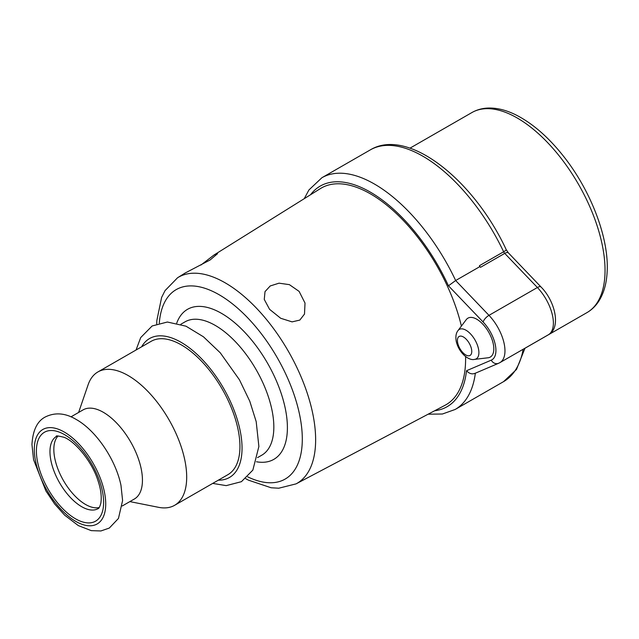 <?xml version="1.0" encoding="UTF-8"?>
<svg xmlns="http://www.w3.org/2000/svg" width="639" height="639" viewBox="0 0 639 639"><rect width="100%" height="100%" fill="white"/><g stroke="black" fill="none" stroke-linecap="round" stroke-linejoin="round"><path stroke-width="0.96" d="M304.236 198.681L308.925 189.967L321.904 177.722A133.663 65.625 60.1 0 1 455.655 280.529L479.865 266.615A133.663 65.625 60.1 0 0 479.434 265.696A3.203 1.574 60.1 0 0 480.528 267.31L479.865 266.615M548.35 334.78A32.054 15.735 -119.9 0 0 537.391 287.51A6.414 2.508 -43.7 0 1 541.017 286.975C555.403 301.392 561.258 328.222 548.35 334.78L499.93 362.617A32.054 15.735 -119.9 0 0 488.979 315.346L455.655 280.529L448.458 285.801A127.249 62.478 -119.9 0 0 310.522 194.759M200.965 265.009L214.033 254.993L320.435 188.569A125.004 61.376 60.1 0 1 398.624 215.726A125.004 61.376 60.1 0 1 461.398 326.082M245.727 478.691L248.435 480.153L271.136 487.765L278.772 488.212L296.057 483.875L445.024 405.286A125.004 61.376 -119.9 0 0 465.583 356.506M474.569 359.382L488.1 357.776A22.437 11.015 -119.9 0 0 493.236 343.71A22.437 11.015 -119.9 0 0 480.712 322.12A22.437 11.015 -119.9 0 0 466.206 319.7L458.011 330.579C455.998 333.071 455.415 336.721 456.27 341.53C458.994 353.087 468.874 360.971 474.569 359.382A16.973 8.331 -119.9 0 0 478.459 348.742A16.973 8.331 -119.9 0 0 468.986 332.416A16.973 8.331 -119.9 0 0 458.011 330.579M434.688 410.741A127.249 62.478 -119.9 0 0 466.51 370.732C469.338 373.767 472.285 374.582 475.344 373.176M270.217 285.96L279.043 283.173L289.395 284.651L299.116 291.392L305.019 303.07L304.499 314.068L299.827 320.083L292.071 321.872L280.697 318.27L269.57 309.324L264.266 299.419L265.009 291.632L270.217 285.96M214.033 254.993L217.556 253.683L210.087 259.985L185.134 273.037L177.562 277.757L165.062 290.601L161.619 297.431L156.819 320.634L156.715 323.861M174.607 505.313L227.867 474.689A76.928 37.765 -119.9 0 0 231.885 409.096A76.928 37.765 -119.9 0 0 175.485 341.937A76.928 37.765 -119.9 0 0 151.187 341.306L97.927 371.93A76.928 37.765 60.1 0 1 122.225 372.553A76.928 37.765 -119.9 0 1 178.632 439.712A76.928 37.765 -119.9 0 1 174.607 505.313A76.928 37.765 -119.9 0 1 158.576 507.326L129.869 501.599M78.621 412.451L88.118 384.766A76.928 37.765 60.1 0 1 97.927 371.93M70.985 416.844L83.118 409.871A51.416 25.241 60.1 0 1 99.357 410.286A51.416 25.241 -119.9 0 1 137.058 455.168A51.416 25.241 -119.9 0 1 134.374 499.011L122.233 505.984M58.093 435.966A41.671 20.456 -119.9 0 0 59.299 472.357A41.671 20.456 -119.9 0 0 88.757 506.088A41.671 20.456 -119.9 0 0 99.221 507.502M586.921 312.639C591.778 309.819 595.788 305.921 598.951 300.945C603.655 293.413 606.355 284.195 607.05 273.3C609.654 239.641 591.315 191.149 563.374 156.068C548.414 137.185 532.726 123.535 516.312 115.108C506.599 110.204 497.326 107.847 488.476 108.039C482.421 108.215 476.902 109.724 471.901 112.56A115.387 56.655 60.1 0 1 545.347 140.268A115.387 56.655 60.1 0 1 602.05 243.978A115.387 56.655 60.1 0 1 586.921 312.639L524.986 348.247M480.528 267.31L504.738 253.387A3.203 1.574 60.1 0 1 503.636 251.774A6.414 0.879 -25.4 0 0 506.232 249.697C473.922 180.038 407.962 127.057 370.316 149.885A133.663 65.625 -119.9 0 1 503.636 251.774L479.426 265.696M475.344 373.216A133.663 65.625 60.1 0 1 455.136 409.479L503.556 381.643A133.663 65.625 -119.9 0 0 523.165 349.253M541.017 286.975L508.364 252.852A6.414 2.508 -43.7 0 0 504.738 253.387L537.391 287.51L488.979 315.346A6.414 2.508 -43.7 0 0 483.132 322.024L448.458 285.801M466.51 370.732L491.239 360.164A6.414 5.575 66.9 0 0 498.596 363.279L499.93 362.617M491.239 360.164A25.64 12.588 -119.9 0 0 483.132 322.024M296.057 483.875A118.894 58.373 -119.9 0 0 312.551 412.626A118.894 58.373 -119.9 0 0 253.451 305.091A118.894 58.373 -119.9 0 0 177.562 277.757M247.716 476.854A109.277 53.652 -119.9 0 0 299.467 414.056A109.277 53.652 -119.9 0 0 223.554 297.447A109.277 53.652 -119.9 0 0 159.303 323.062M176.739 323.102A86.545 42.486 60.1 0 1 231.598 320.219A86.545 42.486 60.1 0 1 285.154 407.874A86.545 42.486 60.1 0 1 256.455 461.765M180.861 324.245L185.078 321.824A76.928 37.765 60.1 0 1 234.042 340.291A76.928 37.765 60.1 0 1 271.839 409.431A76.928 37.765 60.1 0 1 261.758 455.208L257.541 457.628M218.314 480.185A80.131 39.338 -119.9 0 0 237.237 419.336A80.131 39.338 -119.9 0 0 174.894 339.181A80.131 39.338 -119.9 0 0 141.634 346.801M35.712 461.893A54.491 26.75 -119.9 0 0 79.955 523.501A54.491 26.75 -119.9 0 0 104.309 491.527A54.491 26.75 -119.9 0 0 60.066 429.911A54.491 26.75 -119.9 0 0 35.712 461.893M60.649 432.667A51.288 25.177 60.1 0 1 102.296 490.648A51.288 25.177 60.1 0 1 79.372 520.753A51.288 25.177 60.1 0 1 37.733 462.764A51.288 25.177 60.1 0 1 60.649 432.667M98.039 508.66A41.671 20.456 60.1 0 1 84.883 508.317A41.671 20.456 60.1 0 1 54.331 471.941A41.671 20.456 60.1 0 1 56.504 436.405C55.497 435.51 58.029 435.806 64.1 437.316C75.402 441.597 92.072 461.765 97.991 480.672C100.93 489.354 101.865 496.91 100.802 503.348C99.796 506.855 98.877 508.62 98.039 508.66M471.478 348.934A10.951 5.376 -119.9 0 0 462.588 336.553A10.951 5.376 -119.9 0 0 457.7 342.983A10.951 5.376 -119.9 0 0 466.59 355.364A10.951 5.376 -119.9 0 0 471.478 348.934M471.901 112.56L409.966 148.168M321.904 177.722L370.316 149.885M508.364 252.852L506.232 249.697M524.994 348.207L516.488 369.462L503.556 381.643M474.833 373.432L498.596 363.279M428.13 414.192L442.412 414.008L455.136 409.479M212.715 483.404L226.206 485.624L241.43 481.678L252.86 470.088L258.883 446.485L256.191 421.62L249.769 401.204L239.449 379.798L220.295 352.84L203.466 336.809L185.973 326.178L167.37 322.024L152.146 325.97L140.716 337.56L136.035 350.02M120.979 485.352L122.6 500.553L118.447 518.453L109.301 528.062L100.898 530.961L91.313 530.65L78.309 525.585L64.691 515.202L54.642 503.971L45.904 490.936L33.571 459.713L31.95 444.512C32.813 430.319 37.238 421.149 45.249 416.995C55.042 412.155 65.37 412.986 76.241 419.48C96.321 430.718 115.739 459.784 120.979 485.352"/></g></svg>
